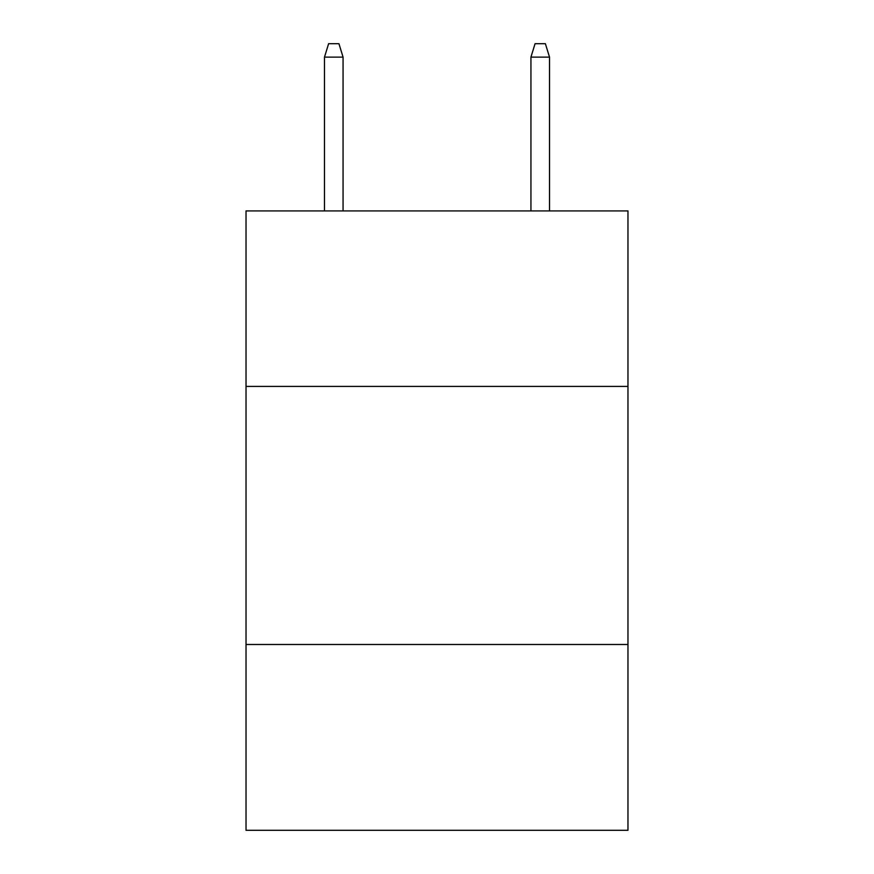 <?xml version="1.0" encoding="UTF-8"?>
<svg xmlns="http://www.w3.org/2000/svg" width="874" height="874" viewBox="0 0 874 874"><rect width="100%" height="100%" fill="white"/><g stroke="black" fill="none" stroke-linecap="round" stroke-linejoin="round"><path stroke-width="1.31" d="M627.969 386.417L627.969 210.929L246.031 210.929L246.031 386.417L627.969 386.417L627.969 830.3L246.031 830.3L246.031 386.417M627.969 644.488L246.031 644.488M343.067 210.929L343.067 57.116L324.483 57.116L324.483 210.929M324.483 57.116L328.613 43.7L338.937 43.7L343.067 57.116M530.933 57.116L535.063 43.7L545.387 43.7L549.517 57.116L530.933 57.116L530.933 210.929M549.517 57.116L549.517 210.929"/></g></svg>
